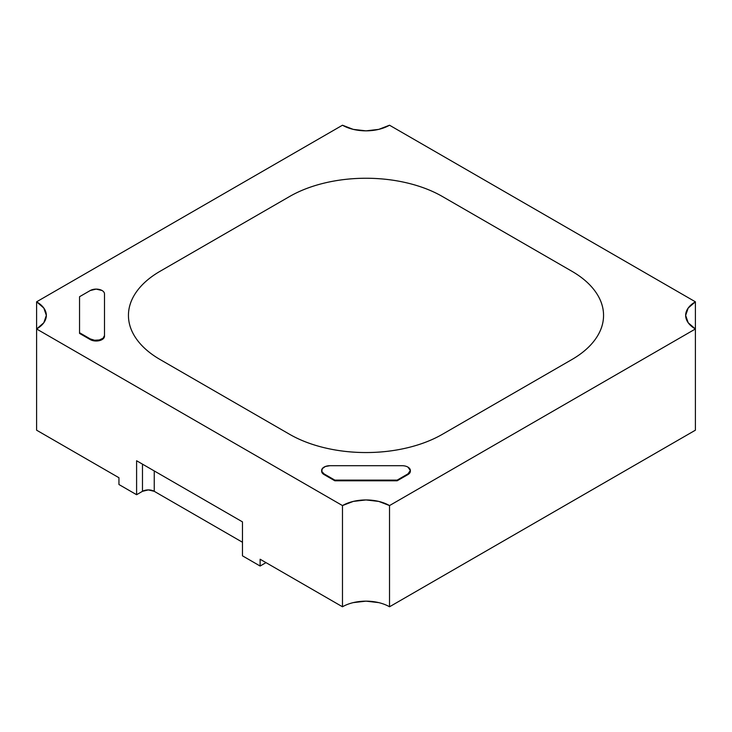 <?xml version="1.0" encoding="UTF-8"?>
<svg xmlns="http://www.w3.org/2000/svg" width="732" height="732" viewBox="0 0 732 732"><rect width="100%" height="100%" fill="white"/><g stroke="black" fill="none" stroke-linecap="round" stroke-linejoin="round"><path stroke-width="1.1" d="M90.292 290.512A8.317 4.804 180 0 1 102.059 290.512A8.317 4.804 180 0 1 104.493 293.907L104.493 335.531A8.317 4.804 180 0 1 99.36 339.968A8.317 4.804 180 0 1 90.292 338.925L90.292 339.602L79.541 333.399L79.541 332.721L79.541 333.399L90.292 339.602A8.317 4.804 0 0 0 99.36 340.645A8.317 4.804 0 0 0 104.493 336.208L103.093 338.879L99.36 340.645L94.556 340.92L90.292 339.602L90.292 338.925L79.541 332.721L90.292 338.925L94.556 340.243L99.36 339.968L103.093 338.202L104.493 335.531L104.493 293.907A8.317 4.804 180 0 0 102.059 290.512L96.176 289.103L90.292 290.512L79.541 296.716L79.541 332.721L79.541 296.716L90.292 290.512M321.632 470.502A8.317 4.804 180 0 1 329.949 465.698L402.051 465.698L329.949 465.698L325.328 466.504L322.263 468.663L321.796 471.435L324.066 473.897L334.826 480.11L397.174 480.11L407.934 473.897L407.934 474.574A8.317 4.804 0 0 0 410.368 471.179L407.934 474.574L397.174 480.787L397.174 480.11L397.174 480.787L334.826 480.787L334.826 480.11L334.826 480.787L324.066 474.574L324.066 473.897A8.317 4.804 180 0 1 321.632 470.502L321.632 471.179A8.317 4.804 0 0 0 324.066 474.574L324.066 473.897L334.826 480.11L397.174 480.11L407.934 473.897L410.368 470.502L407.934 467.108A8.317 4.804 0 0 0 402.051 465.698A8.317 4.804 180 0 1 407.934 467.108A8.317 4.804 180 0 1 410.368 470.502A8.317 4.804 180 0 1 407.934 473.897L407.934 474.574L397.174 480.787L334.826 480.787L324.066 474.574L321.796 472.113L321.632 470.978M389.525 606.782L695.4 430.187L695.4 328.979A33.279 19.215 180 0 1 685.655 315.401A33.279 19.215 180 0 1 695.4 301.813L695.4 430.187L389.525 606.782L389.525 505.574L695.4 328.979L695.4 301.813L389.525 125.218L378.737 129.381L366 130.845L353.263 129.381L342.475 125.218L36.6 301.813L43.81 308.044L46.345 315.401L43.81 322.748L36.6 328.979L342.475 505.574L353.263 501.411L366 499.947L378.737 501.411L389.525 505.574L695.4 328.979L688.19 322.748L685.655 315.401L688.19 308.044L695.4 301.813L389.525 125.218A33.279 19.215 180 0 1 342.475 125.218L36.6 301.813L36.6 430.187L36.6 301.813A33.279 19.215 180 0 1 46.345 315.401A33.279 19.215 180 0 1 36.6 328.979L342.475 505.574L342.475 606.782L260.125 559.239L260.125 566.028L242.475 555.835L242.475 521.879L136.6 460.748L136.6 494.713L118.95 484.52L118.95 477.731L36.6 430.187L118.95 477.731L118.95 484.52L136.6 494.713L136.6 460.748L242.475 521.879L242.475 555.835L260.125 566.028L260.125 559.239L342.475 606.782L342.475 505.574A33.279 19.215 180 0 1 389.525 505.574L389.525 606.782A33.279 19.215 0 0 0 342.475 606.782M442.467 434.259C432.328 440.115 420.635 444.626 407.385 447.792C394.136 450.958 380.338 452.55 366 452.55C351.662 452.55 337.864 450.958 324.615 447.792C311.365 444.626 299.672 440.115 289.533 434.259L160.125 359.549C149.987 353.693 142.173 346.941 136.683 339.291C131.193 331.642 128.448 323.681 128.448 315.401C128.448 307.12 131.193 299.159 136.683 291.51C142.173 283.86 149.987 277.108 160.125 271.252L289.533 196.542C299.672 190.686 311.365 186.175 324.615 183C337.864 179.834 351.662 178.251 366 178.251C380.338 178.251 394.136 179.834 407.385 183C420.635 186.175 432.328 190.686 442.467 196.542L571.875 271.252C582.013 277.108 589.827 283.86 595.317 291.51C600.807 299.159 603.552 307.12 603.552 315.401C603.552 323.681 600.807 331.642 595.317 339.291C589.827 346.941 582.013 353.693 571.875 359.549L442.467 434.259A108.144 62.44 180 0 1 289.533 434.259L160.125 359.549A108.144 62.44 180 0 1 128.448 315.401A108.144 62.44 180 0 1 160.125 271.252L289.533 196.542A108.144 62.44 180 0 1 442.467 196.542L571.875 271.252A108.144 62.44 180 0 1 603.552 315.401A108.144 62.44 180 0 1 571.875 359.549L442.467 434.259A108.144 62.44 180 0 1 289.533 434.259C299.672 440.115 311.365 444.626 324.615 447.792C337.864 450.958 351.662 452.55 366 452.55C380.338 452.55 394.136 450.958 407.385 447.792C420.635 444.626 432.328 440.115 442.467 434.259L571.875 359.549C582.013 353.693 589.827 346.941 595.317 339.291C600.807 331.642 603.552 323.681 603.552 315.401A108.144 62.44 180 0 1 571.875 359.549L442.467 434.259M378.737 602.619L366 601.155L353.263 602.619M142.475 464.143L142.475 491.318L136.6 494.713L142.475 491.318L142.475 464.143M154.242 491.318A8.317 4.804 0 0 0 142.475 491.318L148.358 489.909L154.242 491.318L154.242 470.941L154.242 491.318L242.475 542.256L154.242 491.318M266 562.634L260.125 566.028L266 562.634M104.493 336.208L104.493 335.531L104.493 336.208M104.493 294.584L104.493 335.531M571.875 271.252A108.144 62.44 180 0 1 603.552 315.401C603.552 307.12 600.807 299.159 595.317 291.51C589.827 283.86 582.013 277.108 571.875 271.252L442.467 196.542C432.328 190.686 420.635 186.175 407.385 183C394.136 179.834 380.338 178.251 366 178.251C351.662 178.251 337.864 179.834 324.615 183C311.365 186.175 299.672 190.686 289.533 196.542A108.144 62.44 180 0 1 442.467 196.542L571.875 271.252M289.533 196.542L160.125 271.252C149.987 277.108 142.173 283.86 136.683 291.51C131.193 299.159 128.448 307.12 128.448 315.401A108.144 62.44 180 0 1 160.125 271.252L289.533 196.542M160.125 359.549A108.144 62.44 180 0 1 128.448 315.401C128.448 323.681 131.193 331.642 136.683 339.291C142.173 346.941 149.987 353.693 160.125 359.549L289.533 434.259L160.125 359.549M410.368 471.179L410.368 470.502"/></g></svg>
